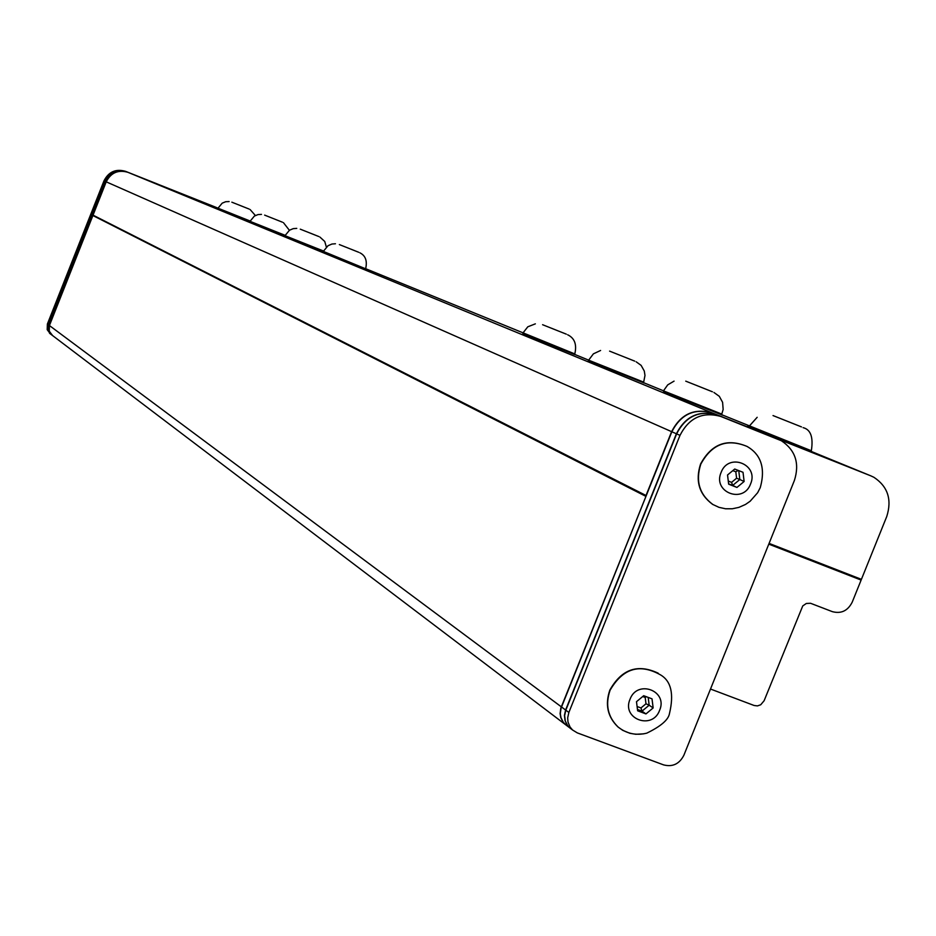 <?xml version="1.0" encoding="UTF-8"?>
<svg xmlns="http://www.w3.org/2000/svg" width="936" height="936" viewBox="0 0 936 936"><rect width="100%" height="100%" fill="white"/><g stroke="black" fill="none" stroke-linecap="round" stroke-linejoin="round"><path stroke-width="1.4" d="M571.334 729.074L567.52 725.575L565.087 720.825L564.42 715.42L565.601 710.014L676.389 433.766C685.468 416.157 699.063 409.886 717.163 414.952L712.483 413.022C694.442 407.979 680.905 414.215 671.849 431.765L561.038 708.271L560.313 713.723L560.98 717.725L563.413 722.463L567.216 725.95M712.483 413.022L769.954 435.837M717.163 414.952L774.832 437.849M157.33 183.982L126.571 171.756C116.836 168.983 109.617 172.154 104.937 181.268L48.251 324.675L48.064 330.326L51.48 334.725L48.988 330.478L49.362 325.494L106.154 181.806C110.846 172.669 118.076 169.498 127.822 172.271L158.453 184.439M52.592 335.568L50.38 333.895M658.183 673.183C637.685 663.53 621.574 669.17 609.839 690.101C604.878 704.562 607.593 716.847 617.971 726.956L622.732 730.337L629.94 733.309L635.755 734.28L643.664 733.836M746.752 446.308C726.839 438.106 711.442 444.003 700.561 464.022C695.12 480.882 699.133 494.337 712.6 504.364L712.846 504.481C699.379 494.454 695.366 480.999 700.807 464.139C711.699 444.12 727.096 438.212 747.01 446.413C755.621 451.304 767.415 462.22 760.231 487.691L757.633 492.734L750.157 501.228L745.489 504.457L738.913 507.37L732.303 508.774L725.54 508.774L718.953 507.335L712.846 504.481M794.395 480.472C799.777 463.437 795.448 450.193 781.385 440.751L720.884 416.485C702.737 411.407 689.107 417.69 679.992 435.357L568.866 712.448L567.672 717.865L568 721.972L570.012 726.956L572.575 730.01L577.301 732.888L663.589 764.887C672.621 767.204 679.384 763.987 683.877 755.247L794.395 480.472M775.09 437.954L717.409 415.057C699.309 409.98 685.714 416.263 676.623 433.871L565.824 710.178L564.63 715.584L565.297 720.989L567.731 725.739L571.557 729.238M736.948 487.434L744.12 481.49L743.02 472.294L734.725 469.041L727.541 474.973L728.653 484.181L736.948 487.434L732.666 485.445L731.578 482.356L736.585 478.214L735.813 471.802L732.818 470.621M645.957 713.922L653.152 707.944L652.018 698.841L643.687 695.717L636.492 701.696L637.627 710.798L645.957 713.922L642.002 711.161L640.961 707.955L645.98 703.79L645.185 697.449L642.716 696.524M738.75 470.621L739.826 479.524L744.12 481.49M648.192 697.414L649.163 705.206L653.152 707.944M646.25 696.688L645.185 697.449M637.463 709.465L642.002 711.161L649.163 705.206L645.98 703.79M738.176 470.399L735.813 471.802M728.606 483.853L732.666 485.445L739.826 479.524L736.585 478.214M50.45 333.976L47.198 329.671L47.385 324.02L103.978 180.847C108.658 171.744 115.853 168.574 125.576 171.346L156.3 183.561M51.422 334.69L48.017 330.291L48.192 324.628L104.867 181.233C109.559 172.119 116.766 168.948 126.5 171.721L157.26 183.959M97.04 217.175L92.898 215.537L49.421 325.541L49.234 331.215L52.65 335.615M567.005 725.786L563.191 722.299L560.769 717.573L560.102 713.56L560.828 708.119L645.957 496.349M92.898 215.537L645.711 496.255M710.518 689.036L754.112 705.487L757.446 705.908L760.722 704.773L764.104 700.748L802.737 605.943L806.329 603.463L810.541 603.275L832.291 611.629C841.113 613.993 847.735 610.869 852.181 602.234L861.12 580.074L852.567 575.886M768.784 544.144L861.12 580.074M323.329 251.41L365.543 268.761L323.329 251.398L328.021 245.712L331.941 244.039L335.451 243.758M250.146 221.025L218.006 208.201L249.97 221.446M250.017 221.341L284.942 235.767M323.493 251.023L284.977 235.673L323.294 251.468M522.791 333.216L523.107 334.035L574.564 354.51L574.798 353.925L365.578 268.667M636.141 361.787L641.113 365.368L644.284 371.019L644.986 375.453L643.664 382.134L588.627 360.173L588.37 360.793L643.43 382.719M663.448 390.909L663.741 391.81L721.586 414.777M749.315 426.126L749.046 426.769L747.63 426.243L749.034 426.851L812.553 452.123M214.683 206.797L127.893 172.306C118.147 169.521 110.916 172.704 106.213 181.83L93.05 215.151L646.015 495.495L671.615 431.66C680.659 414.121 694.208 407.874 712.237 412.928L870.854 475.862L811.114 451.363M769.088 543.395L861.424 579.337L886.755 516.496C892.102 499.578 887.819 486.498 873.885 477.278L870.854 475.862M774.177 437.568L769.298 435.568M676.389 433.766L671.849 431.765M565.601 710.014L561.506 706.961M156.979 183.842L158.301 184.38M126.571 171.756L127.822 172.271M104.937 181.268L106.154 181.806M49.362 325.494L48.251 324.675M750.543 484.017C759.272 464.396 728.419 452.217 721.094 472.446C712.39 492.125 743.278 504.2 750.543 484.017M610.061 690.265C622.838 668.257 639.674 663.144 660.582 674.914C671.147 681.139 674.107 693.997 669.486 713.489C668.48 719.737 660.898 726.301 646.764 733.157C636.246 735.743 626.722 733.73 618.205 727.12C607.815 717.011 605.101 704.726 610.061 690.265M659.599 710.354C668.292 690.803 637.299 679.138 630.022 699.274C621.34 718.895 652.357 730.454 659.599 710.354M568.866 712.448L565.824 710.178M778.05 439.171L774.435 437.674M679.992 435.357L676.623 433.871M720.884 416.485L717.409 415.057M728.267 481.057L731.578 482.356M637.088 706.505L640.961 707.955M48.192 324.628L47.385 324.02M103.978 180.847L104.867 181.233M125.576 171.346L126.5 171.721M155.938 183.409L156.909 183.807M561.284 706.809L49.421 325.541M811.36 450.766L721.633 414.671M773.031 415.572L801.497 426.91M721.855 414.11L663.46 390.85L667.719 384.871L674.06 381.127M685.749 381.151L712.436 391.786M609.593 351.129L634.725 361.132M574.821 353.89L574.798 353.925C577.009 344.518 574.622 338.13 567.649 334.772M542.587 324.71L566.315 334.152M300.28 229.168L318.848 236.551M285.129 235.334L250.017 221.329L254.381 216.076L258.032 214.578L261.472 214.379M264.642 215.116L282.426 222.195M231.847 202.188L249.093 209.044M339.358 244.577L358.769 252.299M127.893 172.306L712.237 412.928M663.484 390.827L643.465 382.613M588.639 360.138L574.622 354.381M218.029 208.166L214.356 206.657M106.213 181.83L671.615 431.66M569.31 727.529L565.204 724.417M572.575 730.01L569.533 727.693M50.322 333.86L49.514 333.239M564.981 724.253L51.55 334.784M811.044 451.55L811.325 450.836C813.478 437.287 810.74 429.554 803.1 427.647M721.562 414.835L723.154 409.465L722.604 402.328L719.316 396.337L713.946 392.476M326.36 247.01L324.745 241.476L319.89 237.042M289.388 230.291L283.433 222.651M255.388 215.502L250.052 209.488M365.742 268.281C367.38 260.734 365.426 255.575 359.869 252.802M643.664 382.134L643.406 382.765M722.557 415.198L721.574 414.8M644.038 383L643.418 382.742M229.133 201.556L225.705 201.72L222.195 203.159L218.006 208.201M296.77 228.384L293.237 228.641L289.481 230.221L284.977 235.673M535.357 323.844L527.799 326.804L522.803 333.181M600.596 350.474L593.401 353.843L588.627 360.173M757.165 417.304L749.338 426.055"/></g></svg>

